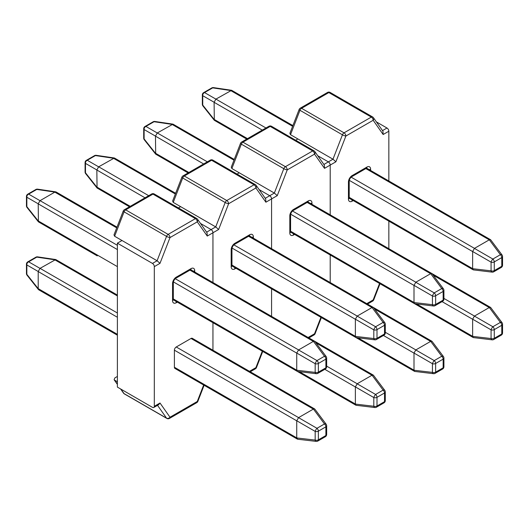 <?xml version="1.0" encoding="UTF-8"?>
<svg xmlns="http://www.w3.org/2000/svg" width="529" height="529" viewBox="0 0 529 529"><rect width="100%" height="100%" fill="white"/><g stroke="black" fill="none" stroke-linecap="round" stroke-linejoin="round"><path stroke-width="0.79" d="M212.949 350.238L212.949 322.683L212.949 350.238M212.949 282.532L212.949 232.773L212.949 282.532M154.316 266.623A2.612 1.508 -120 0 0 152.471 263.429L157.087 260.757L159.996 263.343L154.316 266.623L154.316 406.292L159.996 403.012L158.707 404.645L153.774 407.489A2.612 1.508 -120 0 0 154.316 406.292M296.743 437.939L315.178 440.088A2.612 1.422 96.6 0 0 316.216 441.391L297.695 439.229L296.736 437.88L296.736 420.82L298.535 417.652L313.36 409.089L314.755 409.01L192.325 338.329A2.612 1.508 120 0 0 191.015 338.461L176.243 346.984A2.612 1.508 120 0 0 174.398 350.185L174.398 367.245A2.612 1.508 120 0 0 174.94 368.442A2.612 1.508 120 0 0 176.243 368.31M117.385 376.443L114.899 377.871L114.105 379.729L117.385 384.114M152.471 263.429L117.385 243.168L122.001 240.503L114.614 236.238L113.993 234.876L123.237 211.051A2.612 0.549 -158.8 0 0 124.077 211.851L114.614 236.238M206.621 232.158L215.72 226.908L218.629 229.493L212.949 232.773A2.612 1.508 -120 0 0 211.097 229.573A2.612 1.508 60 0 1 212.949 232.773L207.262 236.053L197.271 221.836L169.994 237.581A2.612 0.549 21.2 0 1 166.549 236.37A2.612 1.508 -60 0 1 168.149 234.387L195.419 218.636A2.612 1.508 -60 0 1 196.728 218.51L154.256 193.984A2.612 1.508 120 0 0 152.947 194.117L125.677 209.861A2.612 1.508 120 0 0 124.077 211.851L166.549 236.37L157.087 260.757L122.001 240.503M153.774 407.489A2.612 1.508 -120 0 1 152.471 407.356L117.385 387.102L117.385 243.168M117.385 381.773L114.614 380.172M211.097 229.573L200.504 223.456L211.097 229.573M207.262 236.053L207.051 232.773L197.562 219.264A2.612 2.056 144.9 0 1 197.271 221.836A2.612 1.508 60 0 0 195.419 218.636L152.947 194.117A2.612 1.508 -120 0 0 151.644 193.984L124.368 209.735A2.612 2.612 0 0 0 123.237 211.051M296.743 370.24L315.178 372.383A2.612 1.422 96.6 0 0 316.216 373.686L297.371 371.424L296.736 370.174L296.743 353.055L298.535 349.953L313.413 341.357L314.755 341.311L326.142 356.506A2.612 1.422 143.4 0 0 324.489 356.248L313.413 341.357M298.535 349.953L316.97 360.593A2.612 0.714 120 0 0 315.178 363.701L296.743 353.055M116.995 227.139L56.048 191.948L54.871 192.1L40.006 200.683L38.207 203.797L38.425 221.856L97.263 255.891M54.871 192.1L36.785 189.428A2.612 1.435 -81.6 0 1 37.579 189.164L55.75 191.848M38.207 203.797L26.847 197.244A2.612 2.09 -60 0 1 28.652 194.123L40.006 200.683M37.579 189.164A2.612 2.612 0 0 0 35.893 189.481A2.612 1.508 -120 0 1 36.785 189.428L28.652 194.123A2.612 1.508 -120 0 0 27.753 194.183A2.612 2.612 0 0 0 26.45 196.444A2.612 1.508 180 0 0 26.847 197.244L26.847 206.641A2.612 1.435 141.6 0 0 27.012 207.461A2.612 2.612 0 0 1 26.45 205.834A2.612 1.508 180 0 0 26.847 206.641L38.207 220.963M314.755 409.01L326.142 424.205A2.612 1.422 143.4 0 0 324.489 423.954L313.413 409.062M298.535 417.652L316.97 428.298A2.612 0.714 120 0 0 315.178 431.399L296.743 420.76M117.385 295.063L55.75 259.547L40.006 268.382L38.207 271.503L38.207 288.669L38.663 289.766L117.385 335.207M54.871 259.805L36.785 257.134A2.612 1.435 -81.6 0 1 37.579 256.863L55.75 259.547M38.207 271.503L26.847 264.943A2.612 2.09 -60 0 1 28.652 261.829L40.006 268.382M37.579 256.863A2.612 2.612 0 0 0 35.893 257.187A2.612 1.508 -120 0 1 36.785 257.134L28.652 261.829A2.612 1.508 -120 0 0 27.753 261.881A2.612 2.612 0 0 0 26.45 264.143A2.612 1.508 180 0 0 26.847 264.943L26.847 274.339A2.612 1.435 141.6 0 0 27.012 275.159A2.612 2.612 0 0 1 26.45 273.539A2.612 1.508 180 0 0 26.847 274.339L38.207 288.669M175.628 193.29L114.383 157.992L98.639 166.833L96.84 169.948L97.058 188L129.473 206.786M113.504 158.25L95.418 155.579A2.612 1.435 -81.6 0 1 96.212 155.314L114.383 157.992M96.84 169.948L85.48 163.395A2.612 2.09 -60 0 1 87.278 160.274L98.639 166.833M96.212 155.314A2.612 2.612 0 0 0 94.526 155.632A2.612 1.508 -120 0 1 95.418 155.579L87.278 160.274A2.612 1.508 -120 0 0 86.386 160.333A2.612 2.612 0 0 0 85.083 162.595A2.612 1.508 180 0 0 85.48 163.395L85.48 172.791A2.612 1.435 141.6 0 0 85.645 173.611A2.612 2.612 0 0 1 85.083 171.985A2.612 1.508 180 0 0 85.48 172.791L96.84 187.114M234.261 159.434L173.009 124.143L157.265 132.984L155.466 136.098L155.685 154.151L188.099 172.937M172.13 124.401L154.045 121.73A2.612 1.435 -81.6 0 1 154.838 121.458L173.009 124.143M155.466 136.098L144.113 129.545A2.612 2.09 -60 0 1 145.911 126.424L157.265 132.984M154.838 121.458A2.612 2.612 0 0 0 153.152 121.782A2.612 1.508 -120 0 1 154.045 121.73L145.911 126.424A2.612 1.508 -120 0 0 145.019 126.477A2.612 2.612 0 0 0 143.709 128.739A2.612 1.508 180 0 0 144.113 129.545L144.113 138.935A2.612 1.435 141.6 0 0 144.278 139.755A2.612 2.612 0 0 1 143.709 138.135A2.612 1.508 180 0 0 144.113 138.935L155.466 153.265M292.894 125.585L231.642 90.294L215.898 99.128L214.1 102.249L214.318 120.301L246.732 139.087M230.763 90.552L212.678 87.88A2.612 1.435 -81.6 0 1 213.471 87.609L231.642 90.294M214.1 102.249L202.746 95.696A2.612 2.09 -60 0 1 204.544 92.575L215.898 99.128M213.471 87.609A2.612 2.612 0 0 0 211.785 87.933A2.612 1.508 -120 0 1 212.678 87.88L204.544 92.575A2.612 1.508 -120 0 0 203.652 92.628A2.612 2.612 0 0 0 202.343 94.889A2.612 1.508 180 0 0 202.746 95.696L202.746 105.086A2.612 1.435 141.6 0 0 202.911 105.906A2.612 2.612 0 0 1 202.343 104.286A2.612 1.508 180 0 0 202.746 105.086L214.1 119.415M355.376 404.09L373.805 406.239A2.612 1.422 96.6 0 0 374.849 407.542L355.997 405.274L355.369 404.024L355.376 386.904L357.214 383.77L371.986 375.24L373.381 375.16L384.775 390.356A2.612 1.422 143.4 0 0 383.122 390.104L372.046 375.213M357.168 383.803L375.597 394.449A2.612 0.714 120 0 0 373.805 397.55L355.376 386.904M414.002 370.24L432.438 372.39A2.612 1.422 96.6 0 0 433.482 373.686L414.63 371.424L414.002 370.24L414.002 353.055L415.794 349.953L430.619 341.39L432.014 341.311L443.401 356.506A2.612 1.422 143.4 0 0 441.755 356.255L430.679 341.364M415.794 349.953L434.23 360.593A2.612 0.714 120 0 0 432.438 363.701L414.002 353.055M472.635 336.391L491.071 338.534A2.612 1.422 96.6 0 0 492.115 339.836L473.263 337.575L472.635 336.391L472.635 319.205L474.427 316.104L489.312 307.508L490.647 307.461L502.034 322.657A2.612 1.422 143.4 0 0 500.388 322.399L489.312 307.508M474.427 316.104L492.863 326.743A2.612 0.714 120 0 0 491.071 329.851L472.635 319.205M355.376 336.391L373.805 338.534A2.612 1.422 96.6 0 0 374.849 339.836L355.997 337.575L355.369 336.325L355.376 319.205L357.214 316.071L372.046 307.508L373.381 307.461L384.775 322.65A2.612 1.422 143.4 0 0 383.122 322.399L372.046 307.508M357.168 316.104L375.597 326.743A2.612 0.714 120 0 0 373.805 329.845L355.376 319.205M414.002 302.535L432.438 304.684A2.612 1.422 96.6 0 0 433.482 305.987L414.63 303.719L414.002 302.535L414.002 285.356L415.847 282.215L430.679 273.658L432.014 273.612L443.401 288.801A2.612 1.422 143.4 0 0 441.755 288.55L430.679 273.658M415.794 282.255L434.23 292.894A2.612 0.714 120 0 0 432.438 295.995L414.002 285.356M472.635 268.686L491.071 270.835A2.612 1.422 96.6 0 0 492.115 272.137L473.263 269.869L472.635 268.686L472.635 251.506L474.427 248.399L489.252 239.835L490.647 239.763L502.034 254.952A2.612 1.422 143.4 0 0 500.388 254.7L489.312 239.809M474.427 248.399L492.863 259.045A2.612 0.714 120 0 0 491.071 262.146L472.635 251.506M271.575 316.382L271.575 288.834L271.575 316.382M271.575 248.683L271.575 198.924L271.575 248.683M265.254 198.309L274.346 193.059L277.262 195.644L271.575 198.924A2.612 1.508 -120 0 0 269.73 195.723A2.612 1.508 60 0 1 271.575 198.924L265.895 202.204L255.897 187.987L228.627 203.731A2.612 0.549 21.2 0 1 225.182 202.521A2.612 1.508 -60 0 1 226.776 200.531L254.052 184.786A2.612 1.508 -60 0 1 255.362 184.654L212.883 160.135A2.612 1.508 120 0 0 211.58 160.267L184.304 176.012A2.612 1.508 120 0 0 182.703 178.002L225.182 202.521L215.72 226.908L173.241 202.389L172.626 201.027L181.87 177.202A2.612 0.549 -158.8 0 0 182.703 178.002L173.241 202.389M178.412 207.937L180.634 206.654M269.73 195.723L259.137 189.607L269.73 195.723M265.895 202.204L265.684 198.924L256.188 185.414A2.612 2.056 144.9 0 1 255.897 187.987A2.612 1.508 60 0 0 254.052 184.786L211.58 160.267A2.612 1.508 -120 0 0 210.278 160.135L183.001 175.879A2.612 2.612 0 0 0 181.87 177.202M330.208 282.532L330.208 254.978L330.208 282.532M330.208 214.834L330.208 165.074L330.208 214.834M323.887 164.459L332.979 159.209L335.889 161.795L330.208 165.074A2.612 1.508 -120 0 0 328.364 161.874A2.612 1.508 60 0 1 330.208 165.074L324.528 168.354L314.53 154.137L287.254 169.882A2.612 0.549 21.2 0 1 283.808 168.672A2.612 1.508 -60 0 1 285.409 166.681L312.685 150.937A2.612 1.508 -60 0 1 313.988 150.805L271.516 126.286A2.612 1.508 120 0 0 270.213 126.411L242.937 142.162A2.612 1.508 120 0 0 241.336 144.153L283.808 168.672L274.346 193.059L231.874 168.539L231.259 167.177L240.503 143.352A2.612 0.549 -158.8 0 0 241.336 144.153L231.874 168.539M237.045 174.081L239.26 172.804M328.364 161.874L317.764 155.757L328.364 161.874M324.528 168.354L324.317 165.074L314.821 151.565A2.612 2.056 144.9 0 1 314.53 154.137A2.612 1.508 60 0 0 312.685 150.937L270.213 126.411A2.612 1.508 -120 0 0 268.904 126.286L241.627 142.03A2.612 2.612 0 0 0 240.503 143.352M388.841 248.683L388.841 221.129M388.841 180.984L388.841 131.225L383.155 134.505L382.95 131.225L373.454 117.716A2.612 2.056 144.9 0 1 373.163 120.281L345.887 136.032L335.889 161.795M383.155 134.505L373.163 120.281A2.612 1.508 60 0 0 371.318 117.088L328.84 92.562A2.612 1.508 -120 0 0 327.537 92.436L300.26 108.18A2.612 1.508 -120 0 1 301.57 108.313L344.042 132.832A2.612 1.508 60 0 1 345.887 136.032A2.612 0.549 21.2 0 1 342.442 134.822A2.612 1.508 -60 0 1 344.042 132.832L371.318 117.088A2.612 1.508 -60 0 1 372.621 116.955L330.149 92.436A2.612 1.508 120 0 0 328.84 92.562L301.57 108.313A2.612 1.508 120 0 0 299.969 110.303L342.442 134.822L332.979 159.209L290.507 134.69L289.892 133.321L299.13 109.496A2.612 0.549 -158.8 0 0 299.969 110.303L290.507 134.69M295.678 140.231L297.893 138.955M382.513 130.61L386.997 128.025L376.397 121.908M386.997 128.025A2.612 1.508 60 0 1 388.841 131.225M177.327 302.119L176.243 302.74A5.224 3.015 -60 0 1 172.553 300.611L172.553 283.551A5.224 3.015 -60 0 1 176.243 277.156L191.015 268.626A5.224 3.015 -60 0 1 194.712 270.755L194.712 272.005M159.996 403.012L169.994 417.229L197.271 401.485L203.658 385.019M124.368 209.735A2.612 1.508 -120 0 1 125.677 209.861L168.149 234.387A2.612 1.508 60 0 1 169.994 237.581L159.996 263.343M120.916 389.146L124.077 393.636A2.612 1.508 120 0 0 124.368 393.907L166.84 418.426A2.612 1.508 -60 0 1 166.549 418.155L124.077 393.636A2.612 2.056 -35.1 0 1 123.535 393.146A2.612 2.612 0 0 0 124.368 393.907M166.84 418.426A2.612 2.612 0 0 0 169.452 418.426A2.612 1.508 60 0 0 169.994 417.229A2.612 2.056 144.9 0 1 166.549 418.155L157.53 405.32M173.327 299.764A2.612 1.508 120 0 0 174.398 299.54M172.553 300.611A2.612 1.508 0 0 0 173.314 299.54L173.367 299.936L173.095 299.672M175.893 301.292A2.612 1.508 60 0 1 176.243 302.74M172.553 283.551A2.612 1.508 0 0 0 173.314 282.486L173.314 299.54M176.243 277.156A2.612 1.508 60 0 1 175.701 278.347C174.365 279.418 173.572 280.793 173.314 282.486M193.277 271.179A2.612 1.508 -0 0 0 194.712 270.755M191.015 268.626A2.612 1.508 60 0 1 190.48 269.816L175.701 278.347M196.728 402.681A2.612 2.612 0 0 0 197.859 401.366A2.612 0.549 21.2 0 1 197.271 401.485A2.612 1.508 60 0 1 196.728 402.681L169.452 418.426M197.019 218.781A2.612 2.056 144.9 0 1 197.562 219.264A2.612 2.612 0 0 0 196.728 218.51M296.736 370.174L172.553 298.475M313.36 341.39L189.17 269.691M298.587 349.92L174.722 278.406M296.736 353.114L172.877 281.607M316.216 373.686A2.612 2.612 0 0 0 317.83 373.355A2.612 1.508 -120 0 0 318.365 372.158A2.612 1.508 0 0 1 315.178 372.383L315.178 363.701A2.612 1.508 180 0 0 318.365 363.469A2.612 1.508 -120 0 0 316.97 360.593L324.489 356.248A2.612 1.508 -120 0 1 325.89 359.131L318.365 363.469L318.365 372.158L325.89 367.814L325.89 359.131A2.612 1.508 0 0 0 326.658 358.06A2.612 2.612 0 0 0 326.142 356.506M326.658 366.749A2.612 1.508 180 0 1 325.89 367.814A2.612 1.508 -120 0 1 325.348 369.011A2.612 2.612 0 0 0 326.658 366.749L326.658 358.06M54.824 192.126L116.717 227.86M38.207 220.917L117.385 266.623M38.207 203.857L117.385 249.569M40.052 200.656L117.385 245.304M296.736 437.88L174.398 367.245M313.36 409.089L191.015 338.461M298.587 417.619L176.243 346.984M296.736 420.82L174.398 350.185M316.216 441.391A2.612 2.612 0 0 0 317.83 441.054A2.612 1.508 -120 0 0 318.365 439.864A2.612 1.508 0 0 1 315.178 440.088L315.178 431.399A2.612 1.508 180 0 0 318.365 431.175A2.612 1.508 -120 0 0 316.97 428.298L324.489 423.954A2.612 1.508 -120 0 1 325.89 426.83L318.365 431.175L318.365 439.864L325.89 435.519L325.89 426.83A2.612 1.508 0 0 0 326.658 425.766A2.612 2.612 0 0 0 326.142 424.205M326.658 434.454A2.612 1.508 180 0 1 325.89 435.519A2.612 1.508 -120 0 1 325.348 436.716A2.612 2.612 0 0 0 326.658 434.454L326.658 425.766M54.824 259.832L117.385 295.942M38.207 288.616L117.385 334.328M38.207 271.556L117.385 317.268M40.052 268.355L117.385 313.003M113.457 158.277L175.35 194.011M96.84 187.061L130.233 206.343M96.84 170.007L145.012 197.813M98.685 166.807L148.702 195.684M172.09 124.427L233.977 160.161M155.473 153.212L188.866 172.494M155.473 136.151L203.639 163.964M157.318 132.958L207.335 161.834M230.723 90.578L292.61 126.305M214.1 119.362L247.499 138.644M214.1 102.302L262.272 130.114M215.944 99.108L265.968 127.985M355.369 404.024L299.434 371.735M371.986 375.24L316.058 342.951M357.214 383.77L326.658 366.128M355.369 386.97L324.813 369.321M374.849 407.542A2.612 2.612 0 0 0 376.456 407.204A2.612 1.508 -120 0 0 376.998 406.014A2.612 1.508 0 0 1 373.805 406.239L373.805 397.55A2.612 1.508 180 0 0 376.998 397.325A2.612 1.508 -120 0 0 375.597 394.449L383.122 390.104A2.612 1.508 -120 0 1 384.523 392.981L376.998 397.325L376.998 406.014L384.523 401.67L384.523 392.981A2.612 1.508 0 0 0 385.291 391.916A2.612 2.612 0 0 0 384.775 390.356M385.291 400.598A2.612 1.508 180 0 1 384.523 401.67A2.612 1.508 -120 0 1 383.981 402.86A2.612 2.612 0 0 0 385.291 400.598L385.291 391.916M414.002 370.174L358.067 337.886M430.619 341.39L374.691 309.095M415.847 349.92L385.291 332.278M414.002 353.121L383.439 335.472M433.482 373.686A2.612 2.612 0 0 0 435.089 373.355A2.612 1.508 -120 0 0 435.631 372.158A2.612 1.508 0 0 1 432.438 372.39L432.438 363.701A2.612 1.508 180 0 0 435.631 363.476A2.612 1.508 -120 0 0 434.23 360.593L441.755 356.255A2.612 1.508 -120 0 1 443.157 359.131L435.631 363.476L435.631 372.158L443.157 367.814L443.157 359.131A2.612 1.508 0 0 0 443.917 358.06A2.612 2.612 0 0 0 443.401 356.506M443.917 366.749A2.612 1.508 180 0 1 443.157 367.814A2.612 1.508 -120 0 1 442.614 369.011A2.612 2.612 0 0 0 443.917 366.749L443.917 358.06M472.635 336.325L416.7 304.03M489.252 307.541L433.317 275.245M474.48 316.071L443.917 298.422M472.635 319.265L442.072 301.623M492.115 339.836A2.612 2.612 0 0 0 493.722 339.506A2.612 1.508 -120 0 0 494.265 338.309A2.612 1.508 0 0 1 491.071 338.534L491.071 329.851A2.612 1.508 180 0 0 494.265 329.62A2.612 1.508 -120 0 0 492.863 326.743L500.388 322.399A2.612 1.508 -120 0 1 501.783 325.282L494.265 329.62L494.265 338.309L501.783 333.964L501.783 325.282A2.612 1.508 0 0 0 502.55 324.211A2.612 2.612 0 0 0 502.034 322.657M502.55 332.9A2.612 1.508 180 0 1 501.783 333.964A2.612 1.508 -120 0 1 501.247 335.161A2.612 2.612 0 0 0 502.55 332.9L502.55 324.211M355.369 336.325L231.18 264.626M371.986 307.541L247.803 235.841M357.214 316.071L233.355 244.557M355.369 319.265L231.51 247.757M374.849 339.836A2.612 2.612 0 0 0 376.456 339.506A2.612 1.508 -120 0 0 376.998 338.309A2.612 1.508 0 0 1 373.805 338.534L373.805 329.845A2.612 1.508 180 0 0 376.998 329.62A2.612 1.508 -120 0 0 375.597 326.743L383.122 322.399A2.612 1.508 -120 0 1 384.523 325.275L376.998 329.62L376.998 338.309L384.523 333.964L384.523 325.275A2.612 1.508 0 0 0 385.291 324.211A2.612 2.612 0 0 0 384.775 322.65M385.291 332.9A2.612 1.508 180 0 1 384.523 333.964A2.612 1.508 -120 0 1 383.981 335.161A2.612 2.612 0 0 0 385.291 332.9L385.291 324.211M414.002 302.476L289.813 230.776M430.619 273.691L306.436 201.992M415.847 282.215L291.988 210.707M414.002 285.415L290.143 213.908M433.482 305.987A2.612 2.612 0 0 0 435.089 305.656A2.612 1.508 -120 0 0 435.631 304.459A2.612 1.508 0 0 1 432.438 304.684L432.438 295.995A2.612 1.508 180 0 0 435.631 295.771A2.612 1.508 -120 0 0 434.23 292.894L441.755 288.55A2.612 1.508 -120 0 1 443.157 291.426L435.631 295.771L435.631 304.459L443.157 300.115L443.157 291.426A2.612 1.508 0 0 0 443.917 290.361A2.612 2.612 0 0 0 443.401 288.801M443.917 299.05A2.612 1.508 180 0 1 443.157 300.115A2.612 1.508 -120 0 1 442.614 301.312A2.612 2.612 0 0 0 443.917 299.05L443.917 290.361M472.635 268.626L348.446 196.927M489.252 239.835L365.063 168.136M474.48 248.366L350.621 176.858M472.635 251.566L348.77 180.058M492.115 272.137A2.612 2.612 0 0 0 493.722 271.807A2.612 1.508 -120 0 0 494.265 270.61A2.612 1.508 0 0 1 491.071 270.835L491.071 262.146A2.612 1.508 180 0 0 494.265 261.921A2.612 1.508 -120 0 0 492.863 259.045L500.388 254.7A2.612 1.508 -120 0 1 501.783 257.577L494.265 261.921L494.265 270.61L501.783 266.266L501.783 257.577A2.612 1.508 0 0 0 502.55 256.512A2.612 2.612 0 0 0 502.034 254.952M502.55 265.201A2.612 1.508 180 0 1 501.783 266.266A2.612 1.508 -120 0 1 501.247 267.462A2.612 2.612 0 0 0 502.55 265.201L502.55 256.512M235.96 268.269L234.876 268.891A5.224 3.015 -60 0 1 231.18 266.761L231.18 249.701A5.224 3.015 -60 0 1 234.876 243.3L249.648 234.77A5.224 3.015 -60 0 1 253.345 236.906L253.345 238.156M249.49 371.332L255.897 367.635L262.285 351.17M183.001 175.879A2.612 1.508 -120 0 1 184.304 176.012L226.776 200.531A2.612 1.508 60 0 1 228.627 203.731L218.629 229.493M231.96 265.915A2.612 1.508 120 0 0 233.031 265.69M231.18 266.761A2.612 1.508 0 0 0 231.947 265.69L232 266.087L231.722 265.822M234.526 267.443A2.612 1.508 60 0 1 234.876 268.891M231.18 249.701A2.612 1.508 0 0 0 231.947 248.637L231.947 265.69M234.876 243.3A2.612 1.508 60 0 1 234.334 244.497C232.998 245.562 232.198 246.944 231.947 248.637M251.91 237.329A2.612 1.508 -0 0 0 253.345 236.906M249.648 234.77A2.612 1.508 60 0 1 249.106 235.967L234.334 244.497M255.362 368.832A2.612 2.612 0 0 0 256.486 367.51A2.612 0.549 21.2 0 1 255.897 367.635A2.612 1.508 60 0 1 255.362 368.832L250.257 371.775M255.652 184.932A2.612 2.056 144.9 0 1 256.188 185.414A2.612 2.612 0 0 0 255.362 184.654M294.587 234.413L293.509 235.041A5.224 3.015 -60 0 1 289.813 232.905L289.813 215.852A5.224 3.015 -60 0 1 293.509 209.451L308.281 200.921A5.224 3.015 -60 0 1 311.971 203.057L311.971 204.306M308.123 337.482L314.53 333.786L320.918 317.321M241.627 142.03A2.612 1.508 -120 0 1 242.937 142.162L285.409 166.681A2.612 1.508 60 0 1 287.254 169.882L277.262 195.644M290.593 232.066A2.612 1.508 120 0 0 291.658 231.841M289.813 232.905A2.612 1.508 0 0 0 290.58 231.841L290.626 232.238L290.355 231.973M293.159 233.587A2.612 1.508 60 0 1 293.509 235.041M289.813 215.852A2.612 1.508 0 0 0 290.58 214.781L290.58 231.841M293.509 209.451A2.612 1.508 60 0 1 292.967 210.648C291.624 211.712 290.831 213.094 290.58 214.781M310.543 203.48A2.612 1.508 -0 0 0 311.971 203.057M308.281 200.921A2.612 1.508 60 0 1 307.739 202.118L292.967 210.648M313.988 334.976A2.612 2.612 0 0 0 315.119 333.66A2.612 0.549 21.2 0 1 314.53 333.786A2.612 1.508 60 0 1 313.988 334.976L308.89 337.925M314.286 151.076A2.612 2.056 144.9 0 1 314.821 151.565A2.612 2.612 0 0 0 313.988 150.805M353.22 200.564L352.135 201.192A5.224 3.015 -60 0 1 348.446 199.056L348.446 181.996A5.224 3.015 -60 0 1 352.135 175.602L366.914 167.071A5.224 3.015 -60 0 1 370.604 169.207L370.604 170.457M366.756 303.633L373.163 299.936L379.551 283.471M349.219 198.216A2.612 1.508 120 0 0 350.291 197.991M348.446 199.056A2.612 1.508 0 0 0 349.213 197.991L349.259 198.388L348.988 198.124M351.785 199.737A2.612 1.508 60 0 1 352.135 201.192M348.446 181.996A2.612 1.508 0 0 0 349.213 180.931L349.213 197.991M352.135 175.602A2.612 1.508 60 0 1 351.6 176.798C350.258 177.863 349.464 179.245 349.213 180.931M369.176 169.63A2.612 1.508 -0 0 0 370.604 169.207M366.914 167.071A2.612 1.508 60 0 1 366.372 168.268L351.6 176.798M372.621 301.127A2.612 2.612 0 0 0 373.752 299.811A2.612 0.549 21.2 0 1 373.163 299.936A2.612 1.508 60 0 1 372.621 301.127L367.516 304.076M372.912 117.226A2.612 2.056 144.9 0 1 373.454 117.716A2.612 2.612 0 0 0 372.621 116.955M190.48 269.816L190.843 269.664L190.48 269.559M154.256 193.984A2.612 2.612 0 0 0 151.644 193.984M114.105 379.729L117.385 384.391M120.592 388.954L123.535 393.146M204.101 385.277L197.859 401.366M297.371 371.424L173.281 299.784M314.755 341.311L190.665 269.671M317.83 373.355L325.348 369.011M35.893 189.481L27.753 194.183M26.45 196.444L26.45 205.834M38.425 221.856L27.012 207.461M297.371 439.123L174.94 368.442M317.83 441.054L325.348 436.716M35.893 257.187L27.753 261.881M26.45 264.143L26.45 273.539M38.425 289.555L27.012 275.159M94.526 155.632L86.386 160.333M85.083 162.595L85.083 171.985M97.058 188L85.645 173.611M153.152 121.782L145.019 126.477M143.709 128.739L143.709 138.135M155.685 154.151L144.278 139.755M211.785 87.933L203.652 92.628M202.343 94.889L202.343 104.286M214.318 120.301L202.911 105.906M355.997 405.274L233.567 334.593M373.381 375.16L314.788 341.331M376.456 407.204L383.981 402.86M414.63 371.424L292.2 300.737M432.014 341.311L373.414 307.481M435.089 373.355L442.614 369.011M473.263 337.575L350.833 266.887M490.647 307.461L432.048 273.632M493.722 339.506L501.247 335.161M355.997 337.575L231.914 265.935M373.381 307.461L249.298 235.822M376.456 339.506L383.981 335.161M414.63 303.719L290.547 232.079M432.014 273.612L307.931 201.972M435.089 305.656L442.614 301.312M473.263 269.869L349.18 198.23M490.647 239.763L366.564 168.123M493.722 271.807L501.247 267.462M249.106 235.967L249.476 235.815L249.106 235.709M212.883 160.135A2.612 2.612 0 0 0 210.278 160.135M262.728 351.428L256.486 367.51M307.739 202.118L308.103 201.966L307.739 201.86M271.516 126.286A2.612 2.612 0 0 0 268.904 126.286M321.361 317.572L315.119 333.66M366.372 168.268L366.736 168.116L366.372 168.01M330.149 92.436A2.612 2.612 0 0 0 327.537 92.436M300.26 108.18A2.612 2.612 0 0 0 299.13 109.496M379.994 283.723L373.752 299.811"/></g></svg>
